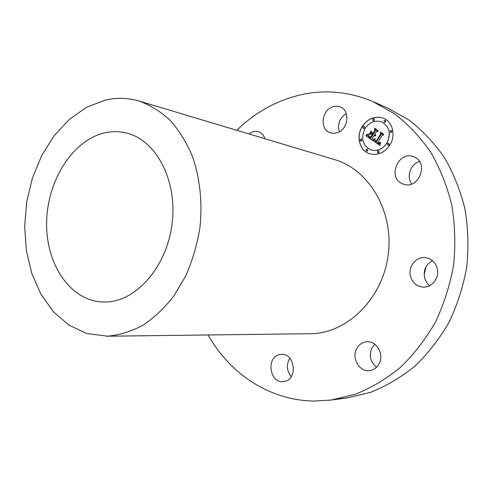 <?xml version="1.0" encoding="UTF-8"?>
<svg xmlns="http://www.w3.org/2000/svg" width="493" height="493" viewBox="0 0 493 493"><rect width="100%" height="100%" fill="white"/><g stroke="black" fill="none" stroke-linecap="round" stroke-linejoin="round"><path stroke-width="0.74" d="M414.853 157.329C429.002 163.744 418.465 189.429 403.896 184.302L401.585 183.353C387.406 176.543 398.695 150.772 413.393 156.694L414.853 157.329M236.794 130.312C255.719 111.825 277.75 99.839 302.881 94.342C326.397 89.51 349.703 91.908 372.8 101.546L387.375 107.862L408.771 119.879C422.15 130.189 433.976 142.68 444.255 157.366C453.412 173.129 460.314 190.304 464.948 208.878C468.147 227.963 468.751 247.32 466.76 266.935C463.278 286.341 457.368 304.779 449.043 322.249C439.466 338.833 428.109 353.444 414.964 366.077C401.043 377.367 386.235 386.124 370.533 392.348L346.653 398.011L338.777 398.775M411.723 183.981C406.084 176.821 410.478 164.009 419.475 161.525M429.717 285.632C427.172 283.654 425.471 281.053 424.609 277.842C423.228 270.09 425.866 264.384 432.515 260.717M376.56 367.26C370.335 362.035 368.789 355.607 371.913 347.984L374.809 344.262M291.203 376.627C286.612 370.761 286.15 364.629 289.829 358.238M339.313 131.791C337.224 124.1 339.548 118.03 346.283 113.575M372.8 101.546L394.591 113.809C408.216 124.359 420.264 137.177 430.734 152.257C440.064 168.458 447.089 186.126 451.81 205.254C455.051 224.919 455.649 244.861 453.591 265.086C449.998 285.096 443.94 304.107 435.411 322.114C425.607 339.209 413.991 354.257 400.556 367.267C386.346 378.883 371.235 387.886 355.231 394.277L330.908 400.076L313.905 401.055C269.314 400.433 229.812 373.534 208.071 334.981M425.853 267.046L424.146 274.718M105.607 132.648C112.65 131.193 119.639 131.329 126.572 133.048C155.714 139.926 177.203 179.501 172.236 222.386C167.552 265.302 137.559 300.453 107.332 301.932L102.858 302.012C69.858 300.884 45.498 263.453 46.656 221.69C47.451 179.933 73.155 139.427 105.607 132.648M107.684 336.189L86.743 333.502L68.971 325.164L53.54 311.872L41.042 294.438L31.903 273.763L26.394 250.814L24.65 226.558L26.69 201.976L32.427 178.041L41.646 155.702L54.033 135.883L69.162 119.485L86.472 107.32L105.274 100.128C116.625 97.472 127.909 97.78 139.118 101.053C150.236 105.101 160.57 111.517 170.122 120.292C179.021 130.349 186.434 142.304 192.362 156.158C200.004 177.991 202.648 203.036 199.85 228.333C197.021 245.076 192.307 260.963 185.713 275.981L173.678 296.256C164.311 308.168 154.001 317.868 142.748 325.368C131.193 331.462 119.509 335.067 107.684 336.189M139.118 101.053L334.562 159.596C369.072 169.456 394.08 211.522 388.17 255.072C382.568 298.659 347.436 332.991 311.484 333.706L106.112 336.226M437.143 268.18C439.959 277.676 431.763 288.202 422.6 287.068C416.456 286.193 412.425 282.625 410.521 276.37C407.699 266.645 416.406 255.947 425.897 257.691C431.572 258.794 435.319 262.294 437.143 268.18M379.062 363.889C376.8 367.914 373.546 370.163 369.3 370.637C359.2 371.925 351.336 357.949 356.704 348.606C359.083 344.33 362.558 342.043 367.137 341.748C376.892 340.977 384.392 354.689 379.062 363.889M284.88 381.36L283.321 381.631C269.788 383.486 265.906 357.727 279.161 354.726L281.318 354.381C294.629 352.982 298.111 378.649 284.88 381.36M249.138 134.01C252.096 131.582 255.195 130.811 258.443 131.705C261.573 132.759 263.718 135.1 264.877 138.724M331.832 107.191C334.685 105.977 337.459 105.878 340.158 106.907C350.147 110.21 348.6 128.599 338.001 132.438L334.088 133.338L330.292 132.802C319.994 129.85 321.128 111.307 331.832 107.191M362.219 126.504C355.792 136.413 359.619 150.747 369.627 153.724C377.576 155.757 384.287 152.935 389.753 145.262C396.107 135.661 392.761 121.679 383.394 118.215C374.988 115.608 367.926 118.369 362.219 126.504M383.437 118.234C375.044 115.652 368 118.425 362.306 126.541C355.891 136.425 359.687 150.735 369.67 153.742M370.878 149.909L370.921 149.921C377.219 151.567 382.537 149.348 386.863 143.266C391.387 133.708 389.686 126.602 381.767 121.944L381.724 121.925M366.601 151.246L367.846 150.753L367.359 149.083M363.279 128.562L364.561 128.069L364.117 126.436M360.617 141.109L361.862 140.616L361.4 138.971M384.429 122.369L385.772 121.876L385.341 120.224M373.084 120.785L374.397 120.292L373.971 118.659M387.892 145.349L389.199 144.856L388.724 143.173M377.878 153.076L379.142 152.583L378.655 150.901M390.629 132.555L391.966 132.069L391.516 130.398M386.777 143.235C391.3 133.677 389.599 126.565 381.681 121.907C375.093 119.904 369.565 122.085 365.085 128.457C360.556 138.299 362.472 145.441 370.835 149.89C377.133 151.536 382.451 149.317 386.777 143.235M372.954 140.536L380.109 145.49L380.596 142.699L379.197 143.716L377.521 142.847L377.798 142.545L379.246 143.173L380.319 142.403L379.055 142.952L377.848 142.317L382.229 135.279L383.597 135.027L380.818 133.147L381.058 134.404L376.221 142.015L374.902 140.795L375.044 139.069L372.954 140.536L380.115 145.466M372.911 139.827L375.007 138.613L372.893 140.08M375.081 140.037L376.221 141.485L380.799 134.121L380.664 132.488L383.548 134.17L380.448 132.075L380.584 134.053L376.159 141.158L375.081 140.037M366.108 135.982L372.295 140.228L372.049 138.767L373.891 135.797L374.828 136.019L375.703 135.606L374.261 135.205L374.464 134.872L375.666 135.051L374.581 134.681L376.461 131.643L378.014 131.391L375.062 129.394L375.259 130.83L373.059 134.386L371.691 133.449L371.408 131.6L369.584 134.546L371.272 134.01L372.178 134.626L370.496 137.344L369.054 136.321L368.493 135.218L368.943 136.493L370.526 137.633L372.326 134.725L372.69 134.977L370.656 138.268L368.444 136.419L368.382 134.546L366.108 135.982L372.289 140.197M366.231 135.125L368.382 134.016L366.034 135.409M371.18 130.965L369.393 134.213L371.18 130.965M372.911 133.443L371.685 132.605L372.942 133.732L374.982 130.442L374.89 128.587L378.193 130.818L374.674 128.168L374.779 130.423L372.911 133.443L374.865 130.454L374.76 128.229M373.891 135.797L374.273 135.957M375.715 135.526L374.662 135.464M374.464 134.872L374.846 135.064M375.654 134.872L374.871 134.823M375.148 129.449L375.346 130.861L373.059 134.386M371.426 131.736L369.719 134.503M371.272 134.01L372.264 134.657L370.496 137.344M368.567 135.526L369.029 136.524L370.539 137.615M372.326 134.725L372.776 135.008L370.656 138.268M368.37 134.657L366.194 136.013M380.596 142.847L379.635 143.685L378.667 143.611M377.798 142.545L378.747 143.106M380.343 142.194L378.932 142.939M380.91 133.209L381.138 134.435L376.221 142.015M375.056 139.162L373.041 140.567M371.223 131.064L369.386 134.034M374.933 138.508L372.998 139.858M368.345 133.917L366.317 135.156M375.099 140.074L376.233 141.466M380.664 132.488L383.566 134.429M380.534 132.13L380.67 134.09L376.159 141.158M371.777 132.666L372.954 133.714M374.89 128.587L378.186 130.787M367.76 150.729L367.316 149.071L366.108 149.576L366.552 151.234L367.76 150.729M364.469 128.038L364.074 126.418L362.836 126.923L363.236 128.55L364.469 128.038M361.776 140.585L361.357 138.952L360.143 139.457L360.568 141.097L361.776 140.585M385.686 121.839L385.298 120.206L383.998 120.717L384.386 122.35L385.686 121.839M374.31 120.261L373.928 118.64L372.653 119.146L373.041 120.767L374.31 120.261M387.418 143.666L387.849 145.336L389.119 144.825L388.681 143.161L387.418 143.666M377.379 151.394L377.835 153.058L379.062 152.553L378.612 150.883L377.379 151.394M390.179 130.892L390.585 132.543L391.88 132.032L391.473 130.38L390.179 130.892M330.908 400.076L346.653 398.011"/></g></svg>
